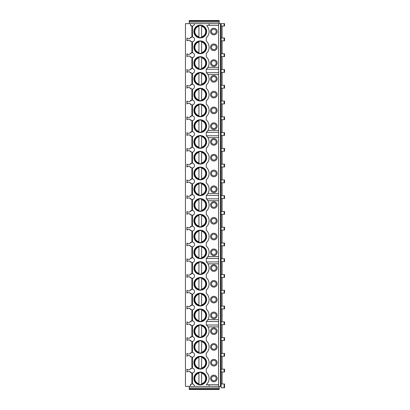 <?xml version="1.0" encoding="UTF-8"?>
<svg xmlns="http://www.w3.org/2000/svg" width="410" height="410" viewBox="0 0 410 410"><rect width="100%" height="100%" fill="white"/><g stroke="black" fill="none" stroke-linecap="round" stroke-linejoin="round"><path stroke-width="0.61" d="M220.452 386.348L220.452 23.652L221.082 23.652L221.082 386.348L221.082 383.98L224.552 383.98L224.552 387.768L221.082 387.768L221.082 386.348L185.448 386.348L185.448 23.652L194.514 23.652A2.445 2.445 0 0 1 192.449 26.066L190.471 25.394A2.434 2.434 0 0 0 192.013 26.081M189.23 388.9L219.191 388.9L219.191 389.5L189.23 389.5L189.23 386.348M189.23 387.921L219.191 387.921L219.191 386.348M219.191 388.9L219.191 387.921M222.092 38.002L222.092 26.02M222.092 53.771L222.092 40.841M222.092 69.541L222.092 56.611M222.092 85.311L222.092 72.38M222.092 101.08L222.092 88.15M222.092 116.85L222.092 103.92M222.092 132.62L222.092 119.689M222.092 148.389L222.092 135.459M222.092 164.159L222.092 151.228M222.092 179.928L222.092 166.998M222.092 195.698L222.092 182.768M222.092 211.468L222.092 198.532M222.092 227.232L222.092 214.302M222.092 243.002L222.092 230.071M222.092 258.772L222.092 245.841M222.092 274.541L222.092 261.611M222.092 290.311L222.092 277.38M222.092 306.08L222.092 293.15M222.092 321.85L222.092 308.92M222.092 337.62L222.092 324.689M222.092 353.389L222.092 340.459M222.092 369.159L222.092 356.228M222.092 383.98L222.092 371.998M209.1 386.348L209.1 384.708L206.261 384.708A8.292 8.292 0 0 0 206.261 372.213L206.261 368.938A8.292 8.292 0 0 0 206.261 356.444L206.261 353.169A8.292 8.292 0 0 0 206.261 340.674L206.261 337.399A8.292 8.292 0 0 0 206.261 324.904L206.261 321.63A8.292 8.292 0 0 0 206.261 309.135L206.261 305.865A8.292 8.292 0 0 0 206.261 293.37L206.261 290.095A8.292 8.292 0 0 0 206.261 277.601L206.261 274.326A8.292 8.292 0 0 0 206.261 261.831L206.261 258.556A8.292 8.292 0 0 0 206.261 246.061L206.261 242.787A8.292 8.292 0 0 0 206.261 230.292L206.261 227.017A8.292 8.292 0 0 0 206.261 214.522L206.261 211.247A8.292 8.292 0 0 0 206.261 198.753L206.261 195.478A8.292 8.292 0 0 0 206.261 182.983L206.261 179.708A8.292 8.292 0 0 0 206.261 167.213L206.261 163.938A8.292 8.292 0 0 0 206.261 151.444L206.261 148.169A8.292 8.292 0 0 0 206.261 135.674L206.261 132.399A8.292 8.292 0 0 0 206.261 119.904L206.261 116.63A8.292 8.292 0 0 0 206.261 104.135L206.261 100.865A8.292 8.292 0 0 0 206.261 88.37L206.261 85.095A8.292 8.292 0 0 0 206.261 72.601L206.261 69.326A8.292 8.292 0 0 0 206.261 56.831L206.261 53.556A8.292 8.292 0 0 0 206.261 41.061L206.261 37.787A8.292 8.292 0 0 0 206.645 25.645L209.1 25.389L209.1 23.652L194.514 23.652M194.514 386.348A2.445 2.445 0 0 0 192.449 383.934L192.449 372.967A2.419 2.419 0 0 0 192.131 368.159M192.208 357.223A2.419 2.419 0 0 0 192.449 352.415A2.419 2.419 0 0 0 192.131 352.39M190.865 352.708A2.419 2.419 0 0 0 189.948 353.64L191.895 352.395L192.449 352.415L192.449 341.428A2.419 2.419 0 0 0 192.131 336.62M192.039 336.62A2.419 2.419 0 0 0 189.948 337.871L191.895 336.625L192.449 336.646L192.449 325.658A2.419 2.419 0 0 0 192.131 320.851M192.039 320.851A2.419 2.419 0 0 0 189.948 322.101L191.895 320.856L192.449 320.876L192.449 309.888A2.419 2.419 0 0 0 192.131 305.081M192.039 305.081A2.419 2.419 0 0 0 189.948 306.332L191.895 305.086L192.449 305.112L192.449 294.124A2.419 2.419 0 0 0 192.131 289.311M192.039 289.311A2.419 2.419 0 0 0 189.948 290.562L191.895 289.316L192.449 289.342L192.449 278.354A2.419 2.419 0 0 0 192.131 273.542M192.039 273.542A2.419 2.419 0 0 0 189.948 274.792L191.895 273.547L192.449 273.572L192.449 262.584A2.419 2.419 0 0 0 192.131 257.772M192.039 257.772A2.419 2.419 0 0 0 189.948 259.023L191.895 257.777L192.449 257.803L192.449 246.815A2.419 2.419 0 0 0 192.131 242.002M192.039 242.002A2.419 2.419 0 0 0 189.948 243.253L191.895 242.008L192.449 242.033L192.449 231.045A2.419 2.419 0 0 0 192.131 226.233M192.039 226.233A2.419 2.419 0 0 0 189.948 227.483L191.895 226.238L192.449 226.264L192.449 215.276A2.419 2.419 0 0 0 192.131 210.463M192.039 210.463A2.419 2.419 0 0 0 189.948 211.714L191.895 210.468L192.449 210.494L192.449 199.506A2.419 2.419 0 0 0 192.131 194.694M192.039 194.694A2.419 2.419 0 0 0 189.948 195.944L191.895 194.699L192.449 194.724L192.449 183.736A2.419 2.419 0 0 0 192.131 178.924M192.039 178.924A2.419 2.419 0 0 0 189.948 180.174L191.895 178.934L192.449 178.955L192.449 167.967A2.419 2.419 0 0 0 192.131 163.159M192.039 163.154A2.419 2.419 0 0 0 189.948 164.41L191.895 163.165L192.449 163.185L192.449 152.197A2.419 2.419 0 0 0 192.131 147.39M192.039 147.39A2.419 2.419 0 0 0 189.948 148.64L191.895 147.395L192.449 147.415L192.449 136.427A2.419 2.419 0 0 0 192.131 131.62M192.039 131.62A2.419 2.419 0 0 0 189.948 132.871L191.895 131.625L192.449 131.646L192.449 120.658A2.419 2.419 0 0 0 192.131 115.851M192.039 115.851A2.419 2.419 0 0 0 189.948 117.101L191.895 115.856L192.449 115.876L192.449 104.888A2.419 2.419 0 0 0 192.131 100.081M192.039 100.081A2.419 2.419 0 0 0 189.948 101.331L191.895 100.086L192.449 100.112L192.449 89.124A2.419 2.419 0 0 0 192.131 84.311M192.039 84.311A2.419 2.419 0 0 0 189.948 85.562L191.895 84.317L192.449 84.342L192.449 73.354A2.419 2.419 0 0 0 192.131 68.542M192.039 68.542A2.419 2.419 0 0 0 189.948 69.792L191.895 68.547L192.449 68.573L192.449 57.584A2.419 2.419 0 0 0 192.131 52.772M192.039 52.772A2.419 2.419 0 0 0 189.948 54.023L191.895 52.777L192.449 52.803L192.449 41.815A2.419 2.419 0 0 0 192.131 37.002M206.655 31.539A6.386 6.386 0 0 0 200.27 25.153A6.386 6.386 0 0 0 193.884 31.539A6.386 6.386 0 0 0 200.27 37.925A6.386 6.386 0 0 0 206.655 31.539M206.655 47.309A6.386 6.386 0 0 0 200.27 40.923A6.386 6.386 0 0 0 193.884 47.309A6.386 6.386 0 0 0 200.27 53.695A6.386 6.386 0 0 0 206.655 47.309M206.655 63.078A6.386 6.386 0 0 0 200.27 56.693A6.386 6.386 0 0 0 193.884 63.078A6.386 6.386 0 0 0 200.27 69.464A6.386 6.386 0 0 0 206.655 63.078M206.655 78.848A6.386 6.386 0 0 0 200.27 72.457A6.386 6.386 0 0 0 193.884 78.848A6.386 6.386 0 0 0 200.27 85.234A6.386 6.386 0 0 0 206.655 78.848M206.655 94.618A6.386 6.386 0 0 0 200.27 88.227A6.386 6.386 0 0 0 193.884 94.618A6.386 6.386 0 0 0 200.27 101.004A6.386 6.386 0 0 0 206.655 94.618M206.655 110.382A6.386 6.386 0 0 0 200.27 103.996A6.386 6.386 0 0 0 193.884 110.382A6.386 6.386 0 0 0 200.27 116.773A6.386 6.386 0 0 0 206.655 110.382M206.655 126.152A6.386 6.386 0 0 0 200.27 119.766A6.386 6.386 0 0 0 193.884 126.152A6.386 6.386 0 0 0 200.27 132.543A6.386 6.386 0 0 0 206.655 126.152M206.655 141.922A6.386 6.386 0 0 0 200.27 135.536A6.386 6.386 0 0 0 193.884 141.922A6.386 6.386 0 0 0 200.27 148.307A6.386 6.386 0 0 0 206.655 141.922M206.655 157.691A6.386 6.386 0 0 0 200.27 151.305A6.386 6.386 0 0 0 193.884 157.691A6.386 6.386 0 0 0 200.27 164.077A6.386 6.386 0 0 0 206.655 157.691M206.655 173.461A6.386 6.386 0 0 0 200.27 167.075A6.386 6.386 0 0 0 193.884 173.461A6.386 6.386 0 0 0 200.27 179.846A6.386 6.386 0 0 0 206.655 173.461M206.655 189.23A6.386 6.386 0 0 0 200.27 182.845A6.386 6.386 0 0 0 193.884 189.23A6.386 6.386 0 0 0 200.27 195.616A6.386 6.386 0 0 0 206.655 189.23M206.655 205A6.386 6.386 0 0 0 200.27 198.614A6.386 6.386 0 0 0 193.884 205A6.386 6.386 0 0 0 200.27 211.386A6.386 6.386 0 0 0 206.655 205M206.655 220.77A6.386 6.386 0 0 0 200.27 214.384A6.386 6.386 0 0 0 193.884 220.77A6.386 6.386 0 0 0 200.27 227.155A6.386 6.386 0 0 0 206.655 220.77M206.655 236.539A6.386 6.386 0 0 0 200.27 230.153A6.386 6.386 0 0 0 193.884 236.539A6.386 6.386 0 0 0 200.27 242.925A6.386 6.386 0 0 0 206.655 236.539M206.655 252.309A6.386 6.386 0 0 0 200.27 245.923A6.386 6.386 0 0 0 193.884 252.309A6.386 6.386 0 0 0 200.27 258.695A6.386 6.386 0 0 0 206.655 252.309M206.655 268.079A6.386 6.386 0 0 0 200.27 261.693A6.386 6.386 0 0 0 193.884 268.079A6.386 6.386 0 0 0 200.27 274.464A6.386 6.386 0 0 0 206.655 268.079M206.655 283.848A6.386 6.386 0 0 0 200.27 277.457A6.386 6.386 0 0 0 193.884 283.848A6.386 6.386 0 0 0 200.27 290.234A6.386 6.386 0 0 0 206.655 283.848M206.655 299.618A6.386 6.386 0 0 0 200.27 293.227A6.386 6.386 0 0 0 193.884 299.618A6.386 6.386 0 0 0 200.27 306.003A6.386 6.386 0 0 0 206.655 299.618M206.655 315.382A6.386 6.386 0 0 0 200.27 308.996A6.386 6.386 0 0 0 193.884 315.382A6.386 6.386 0 0 0 200.27 321.773A6.386 6.386 0 0 0 206.655 315.382M206.655 331.152A6.386 6.386 0 0 0 200.27 324.766A6.386 6.386 0 0 0 193.884 331.152A6.386 6.386 0 0 0 200.27 337.543A6.386 6.386 0 0 0 206.655 331.152M206.655 346.921A6.386 6.386 0 0 0 200.27 340.536A6.386 6.386 0 0 0 193.884 346.921A6.386 6.386 0 0 0 200.27 353.307A6.386 6.386 0 0 0 206.655 346.921M206.655 362.691A6.386 6.386 0 0 0 200.27 356.305A6.386 6.386 0 0 0 193.884 362.691A6.386 6.386 0 0 0 200.27 369.077A6.386 6.386 0 0 0 206.655 362.691M206.655 378.461A6.386 6.386 0 0 0 200.27 372.075A6.386 6.386 0 0 0 193.884 378.461A6.386 6.386 0 0 0 200.27 384.846A6.386 6.386 0 0 0 206.655 378.461M220.452 23.652L218.561 23.652L218.561 386.348M206.291 31.539A6.022 6.022 0 0 1 200.27 37.561A6.022 6.022 0 0 1 194.248 31.539A6.022 6.022 0 0 1 200.27 25.512A6.022 6.022 0 0 1 206.291 31.539M201.607 36.813L201.607 26.266A5.443 5.443 0 0 1 201.607 36.813M198.927 36.813L198.927 26.266A5.443 5.443 0 0 0 198.927 36.813M206.291 47.309A6.022 6.022 0 0 1 200.27 53.331A6.022 6.022 0 0 1 194.248 47.309A6.022 6.022 0 0 1 200.27 41.282A6.022 6.022 0 0 1 206.291 47.309M201.607 52.582L201.607 42.035A5.443 5.443 0 0 1 201.607 52.582M198.927 52.582L198.927 42.035A5.443 5.443 0 0 0 198.927 52.582M206.291 63.078A6.022 6.022 0 0 1 200.27 69.1A6.022 6.022 0 0 1 194.248 63.078A6.022 6.022 0 0 1 200.27 57.051A6.022 6.022 0 0 1 206.291 63.078M201.607 68.352L201.607 57.805A5.443 5.443 0 0 1 201.607 68.352M198.927 68.352L198.927 57.805A5.443 5.443 0 0 0 198.927 68.352M206.291 78.848A6.022 6.022 0 0 1 200.27 84.87A6.022 6.022 0 0 1 194.248 78.848A6.022 6.022 0 0 1 200.27 72.821A6.022 6.022 0 0 1 206.291 78.848M201.607 84.117L201.607 73.575A5.443 5.443 0 0 1 201.607 84.117M198.927 84.117L198.927 73.575A5.443 5.443 0 0 0 198.927 84.117M206.291 94.618A6.022 6.022 0 0 1 200.27 100.64A6.022 6.022 0 0 1 194.248 94.618A6.022 6.022 0 0 1 200.27 88.591A6.022 6.022 0 0 1 206.291 94.618M201.607 99.886L201.607 89.344A5.443 5.443 0 0 1 201.607 99.886M198.927 99.886L198.927 89.344A5.443 5.443 0 0 0 198.927 99.886M206.291 110.382A6.022 6.022 0 0 1 200.27 116.409A6.022 6.022 0 0 1 194.248 110.382A6.022 6.022 0 0 1 200.27 104.36A6.022 6.022 0 0 1 206.291 110.382M201.607 115.656L201.607 105.114A5.443 5.443 0 0 1 201.607 115.656M198.927 115.656L198.927 105.114A5.443 5.443 0 0 0 198.927 115.656M206.291 126.152A6.022 6.022 0 0 1 200.27 132.179A6.022 6.022 0 0 1 194.248 126.152A6.022 6.022 0 0 1 200.27 120.13A6.022 6.022 0 0 1 206.291 126.152M201.607 131.425L201.607 120.883A5.443 5.443 0 0 1 201.607 131.425M198.927 131.425L198.927 120.883A5.443 5.443 0 0 0 198.927 131.425M206.291 141.922A6.022 6.022 0 0 1 200.27 147.948A6.022 6.022 0 0 1 194.248 141.922A6.022 6.022 0 0 1 200.27 135.9A6.022 6.022 0 0 1 206.291 141.922M201.607 147.195L201.607 136.648A5.443 5.443 0 0 1 201.607 147.195M198.927 147.195L198.927 136.648A5.443 5.443 0 0 0 198.927 147.195M206.291 157.691A6.022 6.022 0 0 1 200.27 163.718A6.022 6.022 0 0 1 194.248 157.691A6.022 6.022 0 0 1 200.27 151.669A6.022 6.022 0 0 1 206.291 157.691M201.607 162.965L201.607 152.417A5.443 5.443 0 0 1 201.607 162.965M198.927 162.965L198.927 152.417A5.443 5.443 0 0 0 198.927 162.965M206.291 173.461A6.022 6.022 0 0 1 200.27 179.488A6.022 6.022 0 0 1 194.248 173.461A6.022 6.022 0 0 1 200.27 167.439A6.022 6.022 0 0 1 206.291 173.461M201.607 178.734L201.607 168.187A5.443 5.443 0 0 1 201.607 178.734M198.927 178.734L198.927 168.187A5.443 5.443 0 0 0 198.927 178.734M206.291 189.23A6.022 6.022 0 0 1 200.27 195.252A6.022 6.022 0 0 1 194.248 189.23A6.022 6.022 0 0 1 200.27 183.208A6.022 6.022 0 0 1 206.291 189.23M201.607 194.504L201.607 183.957A5.443 5.443 0 0 1 201.607 194.504M198.927 194.504L198.927 183.957A5.443 5.443 0 0 0 198.927 194.504M206.291 205A6.022 6.022 0 0 1 200.27 211.022A6.022 6.022 0 0 1 194.248 205A6.022 6.022 0 0 1 200.27 198.978A6.022 6.022 0 0 1 206.291 205M201.607 210.274L201.607 199.726A5.443 5.443 0 0 1 201.607 210.274M198.927 210.274L198.927 199.726A5.443 5.443 0 0 0 198.927 210.274M206.291 220.77A6.022 6.022 0 0 1 200.27 226.791A6.022 6.022 0 0 1 194.248 220.77A6.022 6.022 0 0 1 200.27 214.748A6.022 6.022 0 0 1 206.291 220.77M201.607 226.043L201.607 215.496A5.443 5.443 0 0 1 201.607 226.043M198.927 226.043L198.927 215.496A5.443 5.443 0 0 0 198.927 226.043M206.291 236.539A6.022 6.022 0 0 1 200.27 242.561A6.022 6.022 0 0 1 194.248 236.539A6.022 6.022 0 0 1 200.27 230.512A6.022 6.022 0 0 1 206.291 236.539M201.607 241.813L201.607 231.266A5.443 5.443 0 0 1 201.607 241.813M198.927 241.813L198.927 231.266A5.443 5.443 0 0 0 198.927 241.813M206.291 252.309A6.022 6.022 0 0 1 200.27 258.331A6.022 6.022 0 0 1 194.248 252.309A6.022 6.022 0 0 1 200.27 246.282A6.022 6.022 0 0 1 206.291 252.309M201.607 257.582L201.607 247.035A5.443 5.443 0 0 1 201.607 257.582M198.927 257.582L198.927 247.035A5.443 5.443 0 0 0 198.927 257.582M206.291 268.079A6.022 6.022 0 0 1 200.27 274.1A6.022 6.022 0 0 1 194.248 268.079A6.022 6.022 0 0 1 200.27 262.051A6.022 6.022 0 0 1 206.291 268.079M201.607 273.352L201.607 262.805A5.443 5.443 0 0 1 201.607 273.352M198.927 273.352L198.927 262.805A5.443 5.443 0 0 0 198.927 273.352M206.291 283.848A6.022 6.022 0 0 1 200.27 289.87A6.022 6.022 0 0 1 194.248 283.848A6.022 6.022 0 0 1 200.27 277.821A6.022 6.022 0 0 1 206.291 283.848M201.607 289.117L201.607 278.574A5.443 5.443 0 0 1 201.607 289.117M198.927 289.117L198.927 278.574A5.443 5.443 0 0 0 198.927 289.117M206.291 299.618A6.022 6.022 0 0 1 200.27 305.64A6.022 6.022 0 0 1 194.248 299.618A6.022 6.022 0 0 1 200.27 293.591A6.022 6.022 0 0 1 206.291 299.618M201.607 304.886L201.607 294.344A5.443 5.443 0 0 1 201.607 304.886M198.927 304.886L198.927 294.344A5.443 5.443 0 0 0 198.927 304.886M206.291 315.382A6.022 6.022 0 0 1 200.27 321.409A6.022 6.022 0 0 1 194.248 315.382A6.022 6.022 0 0 1 200.27 309.36A6.022 6.022 0 0 1 206.291 315.382M201.607 320.656L201.607 310.114A5.443 5.443 0 0 1 201.607 320.656M198.927 320.656L198.927 310.114A5.443 5.443 0 0 0 198.927 320.656M206.291 331.152A6.022 6.022 0 0 1 200.27 337.179A6.022 6.022 0 0 1 194.248 331.152A6.022 6.022 0 0 1 200.27 325.13A6.022 6.022 0 0 1 206.291 331.152M201.607 336.425L201.607 325.883A5.443 5.443 0 0 1 201.607 336.425M198.927 336.425L198.927 325.883A5.443 5.443 0 0 0 198.927 336.425M206.291 346.921A6.022 6.022 0 0 1 200.27 352.948A6.022 6.022 0 0 1 194.248 346.921A6.022 6.022 0 0 1 200.27 340.9A6.022 6.022 0 0 1 206.291 346.921M201.607 352.195L201.607 341.648A5.443 5.443 0 0 1 201.607 352.195M198.927 352.195L198.927 341.648A5.443 5.443 0 0 0 198.927 352.195M206.291 362.691A6.022 6.022 0 0 1 200.27 368.718A6.022 6.022 0 0 1 194.248 362.691A6.022 6.022 0 0 1 200.27 356.669A6.022 6.022 0 0 1 206.291 362.691M201.607 367.965L201.607 357.417A5.443 5.443 0 0 1 201.607 367.965M198.927 367.965L198.927 357.417A5.443 5.443 0 0 0 198.927 367.965M206.291 378.461A6.022 6.022 0 0 1 200.27 384.488A6.022 6.022 0 0 1 194.248 378.461A6.022 6.022 0 0 1 200.27 372.439A6.022 6.022 0 0 1 206.291 378.461M201.607 383.734L201.607 373.187A5.443 5.443 0 0 1 201.607 383.734M198.927 383.734L198.927 373.187A5.443 5.443 0 0 0 198.927 383.734M210.52 378.461A3.311 3.311 0 0 1 213.83 375.15A3.311 3.311 0 0 1 217.141 378.461A3.311 3.311 0 0 1 213.83 381.771A3.311 3.311 0 0 1 210.52 378.461M210.52 362.691A3.311 3.311 0 0 1 213.83 359.38A3.311 3.311 0 0 1 217.141 362.691A3.311 3.311 0 0 1 213.83 366.002A3.311 3.311 0 0 1 210.52 362.691M210.52 346.921A3.311 3.311 0 0 1 213.83 343.611A3.311 3.311 0 0 1 217.141 346.921A3.311 3.311 0 0 1 213.83 350.232A3.311 3.311 0 0 1 210.52 346.921M210.52 331.152A3.311 3.311 0 0 1 213.83 327.841A3.311 3.311 0 0 1 217.141 331.152A3.311 3.311 0 0 1 213.83 334.468A3.311 3.311 0 0 1 210.52 331.152M211.468 378.461A2.368 2.368 0 0 1 213.83 376.098A2.368 2.368 0 0 1 216.198 378.461A2.368 2.368 0 0 1 213.83 380.828A2.368 2.368 0 0 1 211.468 378.461M211.468 362.691A2.368 2.368 0 0 1 213.83 360.328A2.368 2.368 0 0 1 216.198 362.691A2.368 2.368 0 0 1 213.83 365.059A2.368 2.368 0 0 1 211.468 362.691M211.468 346.921A2.368 2.368 0 0 1 213.83 344.559A2.368 2.368 0 0 1 216.198 346.921A2.368 2.368 0 0 1 213.83 349.289A2.368 2.368 0 0 1 211.468 346.921M211.468 331.152A2.368 2.368 0 0 1 213.83 328.789A2.368 2.368 0 0 1 216.198 331.152A2.368 2.368 0 0 1 213.83 333.52A2.368 2.368 0 0 1 211.468 331.152M210.52 63.078A3.311 3.311 0 0 1 213.83 59.768A3.311 3.311 0 0 1 217.141 63.078A3.311 3.311 0 0 1 213.83 66.389A3.311 3.311 0 0 1 210.52 63.078M210.52 47.309A3.311 3.311 0 0 1 213.83 43.998A3.311 3.311 0 0 1 217.141 47.309A3.311 3.311 0 0 1 213.83 50.62A3.311 3.311 0 0 1 210.52 47.309M210.52 31.539A3.311 3.311 0 0 1 213.83 28.228A3.311 3.311 0 0 1 217.141 31.539A3.311 3.311 0 0 1 213.83 34.85A3.311 3.311 0 0 1 210.52 31.539M210.52 126.152A3.311 3.311 0 0 1 213.83 122.841A3.311 3.311 0 0 1 217.141 126.152A3.311 3.311 0 0 1 213.83 129.468A3.311 3.311 0 0 1 210.52 126.152M210.52 110.382A3.311 3.311 0 0 1 213.83 107.071A3.311 3.311 0 0 1 217.141 110.382A3.311 3.311 0 0 1 213.83 113.698A3.311 3.311 0 0 1 210.52 110.382M210.52 94.618A3.311 3.311 0 0 1 213.83 91.302A3.311 3.311 0 0 1 217.141 94.618A3.311 3.311 0 0 1 213.83 97.928A3.311 3.311 0 0 1 210.52 94.618M210.52 78.848A3.311 3.311 0 0 1 213.83 75.532A3.311 3.311 0 0 1 217.141 78.848A3.311 3.311 0 0 1 213.83 82.159A3.311 3.311 0 0 1 210.52 78.848M210.52 189.23A3.311 3.311 0 0 1 213.83 185.92A3.311 3.311 0 0 1 217.141 189.23A3.311 3.311 0 0 1 213.83 192.541A3.311 3.311 0 0 1 210.52 189.23M210.52 173.461A3.311 3.311 0 0 1 213.83 170.15A3.311 3.311 0 0 1 217.141 173.461A3.311 3.311 0 0 1 213.83 176.772A3.311 3.311 0 0 1 210.52 173.461M210.52 157.691A3.311 3.311 0 0 1 213.83 154.38A3.311 3.311 0 0 1 217.141 157.691A3.311 3.311 0 0 1 213.83 161.002A3.311 3.311 0 0 1 210.52 157.691M210.52 141.922A3.311 3.311 0 0 1 213.83 138.611A3.311 3.311 0 0 1 217.141 141.922A3.311 3.311 0 0 1 213.83 145.232A3.311 3.311 0 0 1 210.52 141.922M210.52 252.309A3.311 3.311 0 0 1 213.83 248.998A3.311 3.311 0 0 1 217.141 252.309A3.311 3.311 0 0 1 213.83 255.62A3.311 3.311 0 0 1 210.52 252.309M210.52 236.539A3.311 3.311 0 0 1 213.83 233.228A3.311 3.311 0 0 1 217.141 236.539A3.311 3.311 0 0 1 213.83 239.85A3.311 3.311 0 0 1 210.52 236.539M210.52 220.77A3.311 3.311 0 0 1 213.83 217.459A3.311 3.311 0 0 1 217.141 220.77A3.311 3.311 0 0 1 213.83 224.08A3.311 3.311 0 0 1 210.52 220.77M210.52 205A3.311 3.311 0 0 1 213.83 201.689A3.311 3.311 0 0 1 217.141 205A3.311 3.311 0 0 1 213.83 208.311A3.311 3.311 0 0 1 210.52 205M210.52 315.382A3.311 3.311 0 0 1 213.83 312.071A3.311 3.311 0 0 1 217.141 315.382A3.311 3.311 0 0 1 213.83 318.698A3.311 3.311 0 0 1 210.52 315.382M210.52 299.618A3.311 3.311 0 0 1 213.83 296.302A3.311 3.311 0 0 1 217.141 299.618A3.311 3.311 0 0 1 213.83 302.928A3.311 3.311 0 0 1 210.52 299.618M210.52 283.848A3.311 3.311 0 0 1 213.83 280.532A3.311 3.311 0 0 1 217.141 283.848A3.311 3.311 0 0 1 213.83 287.159A3.311 3.311 0 0 1 210.52 283.848M210.52 268.079A3.311 3.311 0 0 1 213.83 264.768A3.311 3.311 0 0 1 217.141 268.079A3.311 3.311 0 0 1 213.83 271.389A3.311 3.311 0 0 1 210.52 268.079M211.468 315.382A2.368 2.368 0 0 1 213.83 313.02A2.368 2.368 0 0 1 216.198 315.382A2.368 2.368 0 0 1 213.83 317.75A2.368 2.368 0 0 1 211.468 315.382M211.468 299.618A2.368 2.368 0 0 1 213.83 297.25A2.368 2.368 0 0 1 216.198 299.618A2.368 2.368 0 0 1 213.83 301.98A2.368 2.368 0 0 1 211.468 299.618M211.468 283.848A2.368 2.368 0 0 1 213.83 281.48A2.368 2.368 0 0 1 216.198 283.848A2.368 2.368 0 0 1 213.83 286.211A2.368 2.368 0 0 1 211.468 283.848M211.468 268.079A2.368 2.368 0 0 1 213.83 265.711A2.368 2.368 0 0 1 216.198 268.079A2.368 2.368 0 0 1 213.83 270.441A2.368 2.368 0 0 1 211.468 268.079M211.468 252.309A2.368 2.368 0 0 1 213.83 249.941A2.368 2.368 0 0 1 216.198 252.309A2.368 2.368 0 0 1 213.83 254.671A2.368 2.368 0 0 1 211.468 252.309M211.468 236.539A2.368 2.368 0 0 1 213.83 234.171A2.368 2.368 0 0 1 216.198 236.539A2.368 2.368 0 0 1 213.83 238.902A2.368 2.368 0 0 1 211.468 236.539M211.468 220.77A2.368 2.368 0 0 1 213.83 218.402A2.368 2.368 0 0 1 216.198 220.77A2.368 2.368 0 0 1 213.83 223.132A2.368 2.368 0 0 1 211.468 220.77M211.468 205A2.368 2.368 0 0 1 213.83 202.632A2.368 2.368 0 0 1 216.198 205A2.368 2.368 0 0 1 213.83 207.368A2.368 2.368 0 0 1 211.468 205M211.468 189.23A2.368 2.368 0 0 1 213.83 186.868A2.368 2.368 0 0 1 216.198 189.23A2.368 2.368 0 0 1 213.83 191.598A2.368 2.368 0 0 1 211.468 189.23M211.468 173.461A2.368 2.368 0 0 1 213.83 171.098A2.368 2.368 0 0 1 216.198 173.461A2.368 2.368 0 0 1 213.83 175.828A2.368 2.368 0 0 1 211.468 173.461M211.468 157.691A2.368 2.368 0 0 1 213.83 155.328A2.368 2.368 0 0 1 216.198 157.691A2.368 2.368 0 0 1 213.83 160.059A2.368 2.368 0 0 1 211.468 157.691M211.468 141.922A2.368 2.368 0 0 1 213.83 139.559A2.368 2.368 0 0 1 216.198 141.922A2.368 2.368 0 0 1 213.83 144.289A2.368 2.368 0 0 1 211.468 141.922M211.468 126.152A2.368 2.368 0 0 1 213.83 123.789A2.368 2.368 0 0 1 216.198 126.152A2.368 2.368 0 0 1 213.83 128.52A2.368 2.368 0 0 1 211.468 126.152M211.468 110.382A2.368 2.368 0 0 1 213.83 108.02A2.368 2.368 0 0 1 216.198 110.382A2.368 2.368 0 0 1 213.83 112.75A2.368 2.368 0 0 1 211.468 110.382M211.468 94.618A2.368 2.368 0 0 1 213.83 92.25A2.368 2.368 0 0 1 216.198 94.618A2.368 2.368 0 0 1 213.83 96.98A2.368 2.368 0 0 1 211.468 94.618M211.468 78.848A2.368 2.368 0 0 1 213.83 76.48A2.368 2.368 0 0 1 216.198 78.848A2.368 2.368 0 0 1 213.83 81.211A2.368 2.368 0 0 1 211.468 78.848M211.468 63.078A2.368 2.368 0 0 1 213.83 60.711A2.368 2.368 0 0 1 216.198 63.078A2.368 2.368 0 0 1 213.83 65.441A2.368 2.368 0 0 1 211.468 63.078M211.468 47.309A2.368 2.368 0 0 1 213.83 44.941A2.368 2.368 0 0 1 216.198 47.309A2.368 2.368 0 0 1 213.83 49.671A2.368 2.368 0 0 1 211.468 47.309M211.468 31.539A2.368 2.368 0 0 1 213.83 29.171A2.368 2.368 0 0 1 216.198 31.539A2.368 2.368 0 0 1 213.83 33.902A2.368 2.368 0 0 1 211.468 31.539M218.561 67.332L207.926 67.332M206.373 69.228L218.561 69.228M207.926 74.589L218.561 74.589M218.561 72.698L206.373 72.698M206.373 132.302L218.561 132.302M218.561 130.411L207.926 130.411M207.926 137.668L218.561 137.668M218.561 135.772L206.373 135.772M218.561 193.489L207.926 193.489A8.292 8.292 0 0 1 206.373 195.38L218.561 195.38M207.926 200.741L218.561 200.741M218.561 198.85L206.373 198.85M206.373 258.459L218.561 258.459M218.561 256.568L207.926 256.568M207.926 263.82L218.561 263.82M218.561 261.928L206.373 261.928M206.373 321.532L218.561 321.532M218.561 319.641L207.926 319.641M207.926 326.898L218.561 326.898M218.561 325.002L206.373 325.002M218.561 25.389L209.1 25.389M221.082 23.652L224.552 23.652L224.552 26.02L221.082 26.02M218.561 23.652L209.1 23.652M189.23 23.652L189.23 20.5L219.191 20.5L219.191 23.652M189.23 22.078L219.191 22.078M189.569 371.419L189.948 371.747L189.569 371.419L187.647 371.419L186.934 372.019L186.934 369.164L187.647 369.733L187.232 369.615M189.569 369.733L187.647 369.733L186.934 369.164M190.865 356.905A2.419 2.419 0 0 1 189.948 355.977L191.895 357.223L192.449 357.197L192.449 368.185L191.895 368.165L189.948 369.41A2.419 2.419 0 0 1 190.865 368.477M189.717 355.736L187.647 355.649L186.934 356.234L187.16 355.818M186.934 353.394L187.647 353.963L186.934 353.394L186.934 356.249M189.569 353.963L187.647 353.963M190.865 341.135A2.419 2.419 0 0 1 189.948 340.208L191.895 341.453A2.419 2.419 0 0 0 192.034 341.458M189.717 339.967L187.647 339.88L186.934 340.464M186.934 337.625L187.647 338.194L186.934 337.625L186.934 340.479L187.16 340.049M189.569 338.194L187.647 338.194M190.865 325.371A2.419 2.419 0 0 1 189.948 324.438L191.895 325.683A2.419 2.419 0 0 0 192.034 325.689M189.717 324.202L187.647 324.115L186.934 324.694M186.934 321.855L187.647 322.424L186.934 321.855L186.934 324.71L187.647 324.115L187.221 324.233M189.569 322.424L187.647 322.424M190.865 309.601A2.419 2.419 0 0 1 189.948 308.668L191.895 309.914A2.419 2.419 0 0 0 192.034 309.919M189.717 308.433L187.647 308.346L186.934 308.925L187.16 308.51M186.934 306.091L187.647 306.654L186.934 306.091L186.934 308.94M189.569 306.654L187.647 306.654M190.865 293.832A2.419 2.419 0 0 1 189.948 292.899L191.895 294.144A2.419 2.419 0 0 0 192.034 294.149M189.717 292.663L187.647 292.576L186.934 293.155M186.934 290.321L187.647 290.885L186.934 290.321L186.934 293.17L187.16 292.74M189.569 290.885L187.647 290.885M190.865 278.062A2.419 2.419 0 0 1 189.948 277.129L191.895 278.375A2.419 2.419 0 0 0 192.034 278.38M189.717 276.893L187.647 276.806L186.934 277.385L187.16 276.97M189.569 275.12L187.647 275.12L186.934 274.551L186.934 277.401M190.865 262.292A2.419 2.419 0 0 1 189.948 261.36L191.895 262.605A2.419 2.419 0 0 0 192.034 262.61M189.717 261.124L187.647 261.037L186.934 261.616M186.934 258.782L187.647 259.351L186.934 258.782L186.934 261.631L187.16 261.201M189.569 259.351L187.647 259.351M190.865 246.523A2.419 2.419 0 0 1 189.948 245.59L191.895 246.835A2.419 2.419 0 0 0 192.034 246.846M189.717 245.354L187.647 245.267L186.934 245.851M186.934 243.012L187.647 243.581L186.934 243.012L186.934 245.862L187.16 245.431M189.569 243.581L187.647 243.581M190.865 230.753A2.419 2.419 0 0 1 189.948 229.825L191.895 231.066A2.419 2.419 0 0 0 192.034 231.076M189.717 229.585L187.647 229.497L186.934 230.082L187.16 229.661M186.934 227.242L187.647 227.811L186.934 227.242L186.934 230.092M189.569 227.811L187.647 227.811M190.865 214.983A2.419 2.419 0 0 1 189.948 214.056L191.895 215.301A2.419 2.419 0 0 0 192.034 215.306M189.717 213.815L187.647 213.728L186.934 214.312M186.934 211.473L187.647 212.042L186.934 211.473L186.934 214.327L187.16 213.892M189.569 212.042L187.647 212.042M190.865 199.214A2.419 2.419 0 0 1 189.948 198.286L191.895 199.532A2.419 2.419 0 0 0 192.034 199.537M189.717 198.045L187.647 197.958L186.934 198.542M186.934 195.703L187.647 196.272L186.934 195.703L186.934 198.558L187.16 198.127M189.569 196.272L187.647 196.272M190.865 183.444A2.419 2.419 0 0 1 189.948 182.517L191.895 183.762A2.419 2.419 0 0 0 192.034 183.767M189.717 182.276L187.647 182.189L186.934 182.773L187.16 182.358M186.934 179.934L187.647 180.502L186.934 179.934L186.934 182.788M189.569 180.502L187.647 180.502M190.865 167.675A2.419 2.419 0 0 1 189.948 166.747L191.895 167.992A2.419 2.419 0 0 0 192.034 167.998M189.717 166.506L187.647 166.419L186.934 167.003M186.934 164.164L187.647 164.733L186.934 164.164L186.934 167.019L187.16 166.588M189.569 164.733L187.647 164.733M190.865 151.905A2.419 2.419 0 0 1 189.948 150.977L191.895 152.223A2.419 2.419 0 0 0 192.034 152.228M189.717 150.736L187.647 150.649L186.934 151.234L187.16 150.818M186.934 148.394L187.647 148.963L186.934 148.394L186.934 151.249M189.569 148.963L187.647 148.963M190.865 136.135A2.419 2.419 0 0 1 189.948 135.208L191.895 136.453A2.419 2.419 0 0 0 192.034 136.458M189.717 134.967L187.647 134.88L186.934 135.464M186.934 132.625L187.647 133.194L186.934 132.625L186.934 135.479L187.16 135.049M189.569 133.194L187.647 133.194M190.865 120.371A2.419 2.419 0 0 1 189.948 119.438L191.895 120.683A2.419 2.419 0 0 0 192.034 120.689M189.717 119.202L187.647 119.115L186.934 119.694M186.934 116.855L187.647 117.424L186.934 116.855L186.934 119.71L187.647 119.115L187.221 119.233M189.569 117.424L187.647 117.424M190.865 104.601A2.419 2.419 0 0 1 189.948 103.668L191.895 104.914A2.419 2.419 0 0 0 192.034 104.919M189.717 103.433L187.647 103.346L186.934 103.925L187.16 103.51M186.934 101.091L187.647 101.654L186.934 101.091L186.934 103.94M189.569 101.654L187.647 101.654M190.865 88.832A2.419 2.419 0 0 1 189.948 87.899L191.895 89.144A2.419 2.419 0 0 0 192.034 89.149M189.717 87.663L187.647 87.576L186.934 88.155M186.934 85.321L187.647 85.885L186.934 85.321L186.934 88.17L187.16 87.74M189.569 85.885L187.647 85.885M190.865 73.062A2.419 2.419 0 0 1 189.948 72.129L191.895 73.375A2.419 2.419 0 0 0 192.034 73.38M189.717 71.893L187.647 71.806L186.934 72.385L187.16 71.97M186.934 69.551L187.647 70.12L186.934 69.551L186.934 72.401M189.569 70.12L187.647 70.12M190.865 57.292A2.419 2.419 0 0 1 189.948 56.36L191.895 57.605A2.419 2.419 0 0 0 192.034 57.61M189.717 56.124L187.647 56.037L186.934 56.616M186.934 53.782L187.647 54.351L186.934 53.782L186.934 56.631L187.16 56.201M189.569 54.351L187.647 54.351M190.865 41.523A2.419 2.419 0 0 1 189.948 40.59L191.895 41.835A2.419 2.419 0 0 0 192.034 41.846M189.717 40.354L187.647 40.267L186.934 40.851L187.16 40.431M186.934 38.012L187.647 38.581L186.934 38.012L186.934 40.851M189.569 38.581L187.647 38.581M192.449 26.066L192.449 37.033L191.895 37.008L189.948 38.253A2.419 2.419 0 0 1 192.039 37.002M190.363 23.652L190.471 25.394M190.363 386.348L190.363 384.693M192.408 383.929A2.445 2.445 0 0 0 192.367 383.924L190.471 384.606A2.434 2.434 0 0 1 192.013 383.919M192.034 372.997A2.419 2.419 0 0 1 189.948 371.747L191.895 372.992L192.449 372.967A2.419 2.419 0 0 1 192.208 372.992M186.934 372.019L187.647 371.419M192.449 41.815L191.895 41.835L191.895 52.777M192.449 57.584L191.895 57.605L191.895 68.547M192.449 73.354L191.895 73.375L191.895 84.317M192.449 89.124L191.895 89.144L191.895 100.086M192.449 104.888L191.895 104.914L191.895 115.856M192.449 120.658L191.895 120.683L191.895 131.625M192.449 136.427L191.895 136.453L191.895 147.395M192.449 152.197L191.895 152.223L191.895 163.165M192.449 167.967L191.895 167.992L191.895 178.934M192.449 183.736L191.895 183.762L191.895 194.699M192.449 199.506L191.895 199.532L191.895 210.468M192.449 215.276L191.895 215.301L191.895 226.238M192.449 231.045L191.895 231.066L191.895 242.008M192.449 246.815L191.895 246.835L191.895 257.777M192.449 262.584L191.895 262.605L191.895 273.547M192.449 278.354L191.895 278.375L191.895 289.316M192.449 294.124L191.895 294.144L191.895 305.086M192.449 309.888L191.895 309.914L191.895 320.856M192.449 325.658L191.895 325.683L191.895 336.625M192.449 341.428L191.895 341.453L191.895 352.395M187.221 40.39L187.647 40.267M187.221 56.16L187.647 56.037M187.221 71.929L187.647 71.806M187.221 87.699L187.647 87.576M187.221 103.469L187.647 103.346M187.221 135.003L187.647 134.88M187.221 150.772L187.647 150.649M187.221 166.542L187.647 166.419M187.221 182.312L187.647 182.189M187.221 198.081L187.647 197.958M187.221 213.851L187.647 213.728M187.221 229.62L187.647 229.497M187.221 245.39L187.647 245.267M187.221 261.16L187.647 261.037M187.221 276.929L187.647 276.806M187.647 275.12L186.934 274.551M187.221 292.699L187.647 292.576M187.221 308.469L187.647 308.346M187.221 340.003L187.647 339.88M191.895 368.165L191.895 357.223A2.419 2.419 0 0 0 192.034 357.228M187.221 355.772L187.647 355.649M224.126 38.002L224.126 40.841L224.552 40.841L224.552 38.002L221.082 38.002M224.126 40.841L221.082 40.841M224.126 53.771L224.126 56.611L224.552 56.611L224.552 53.771L221.082 53.771M224.126 56.611L221.082 56.611M224.126 69.541L224.126 72.38L224.552 72.38L224.552 69.541L221.082 69.541M224.126 72.38L221.082 72.38M224.126 85.311L224.126 88.15L224.552 88.15L224.552 85.311L221.082 85.311M224.126 88.15L221.082 88.15M224.126 101.08L224.126 103.92L224.552 103.92L224.552 101.08L221.082 101.08M224.126 103.92L221.082 103.92M224.126 116.85L224.126 119.689L224.552 119.689L224.552 116.85L221.082 116.85M224.126 119.689L221.082 119.689M224.126 132.62L224.126 135.459L224.552 135.459L224.552 132.62L221.082 132.62M224.126 135.459L221.082 135.459M224.126 148.389L224.126 151.228L224.552 151.228L224.552 148.389L221.082 148.389M224.126 151.228L221.082 151.228M224.126 164.159L224.126 166.998L224.552 166.998L224.552 164.159L221.082 164.159M224.126 166.998L221.082 166.998M224.126 179.928L224.126 182.768L224.552 182.768L224.552 179.928L221.082 179.928M224.126 182.768L221.082 182.768M224.126 195.698L224.126 198.532L224.552 198.532L224.552 195.698L221.082 195.698M224.126 198.532L221.082 198.532M224.126 211.468L224.126 214.302L224.552 214.302L224.552 211.468L221.082 211.468M224.126 214.302L221.082 214.302M224.126 227.232L224.126 230.071L224.552 230.071L224.552 227.232L221.082 227.232M224.126 230.071L221.082 230.071M224.126 243.002L224.126 245.841L224.552 245.841L224.552 243.002L221.082 243.002M224.126 245.841L221.082 245.841M224.126 258.772L224.126 261.611L224.552 261.611L224.552 258.772L221.082 258.772M224.126 261.611L221.082 261.611M224.126 274.541L224.126 277.38L224.552 277.38L224.552 274.541L221.082 274.541M224.126 277.38L221.082 277.38M224.126 290.311L224.126 293.15L224.552 293.15L224.552 290.311L221.082 290.311M224.126 293.15L221.082 293.15M224.126 306.08L224.126 308.92L224.552 308.92L224.552 306.08L221.082 306.08M224.126 308.92L221.082 308.92M224.126 321.85L224.126 324.689L224.552 324.689L224.552 321.85L221.082 321.85M224.126 324.689L221.082 324.689M224.126 337.62L224.126 340.459L224.552 340.459L224.552 337.62L221.082 337.62M224.126 340.459L221.082 340.459M224.126 353.389L224.126 356.228L224.552 356.228L224.552 353.389L221.082 353.389M224.126 356.228L221.082 356.228M224.126 369.159L224.126 371.998L224.552 371.998L224.552 369.159L221.082 369.159M224.126 371.998L221.082 371.998M209.1 384.708L218.561 384.708M224.126 383.98L224.126 387.768M189.23 21.1L219.191 21.1M191.895 37.008L191.895 26.071M191.895 383.929L191.895 372.992M224.126 23.652L224.126 26.02"/></g></svg>

